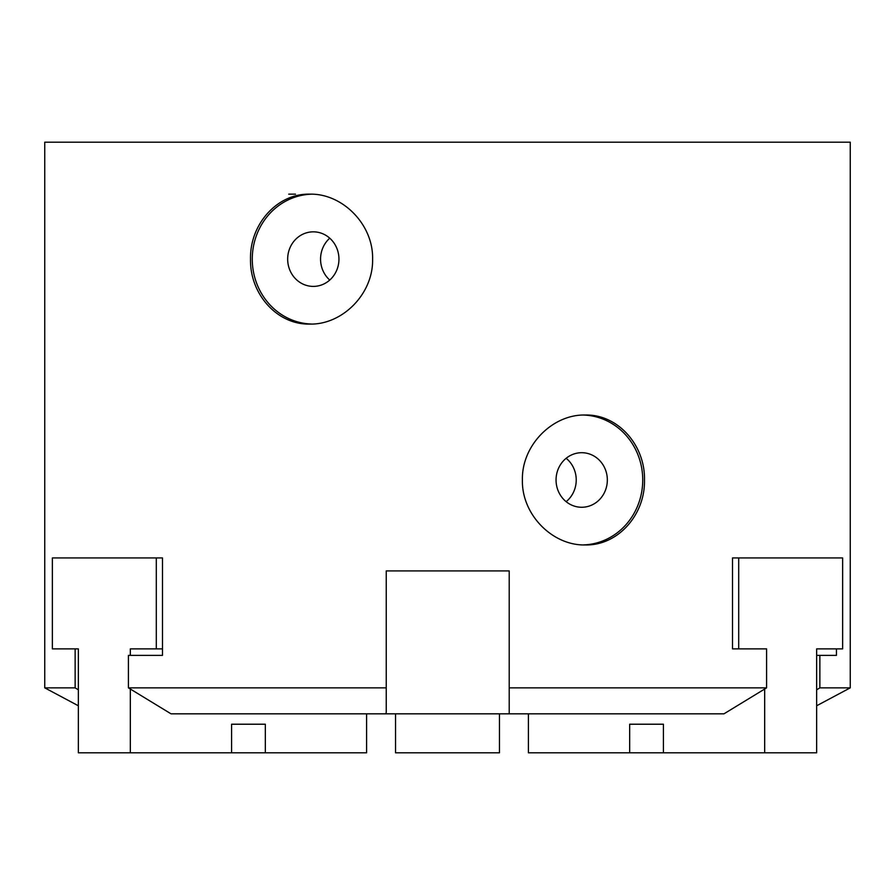 <?xml version="1.0" encoding="UTF-8"?>
<svg xmlns="http://www.w3.org/2000/svg" width="895" height="895" viewBox="0 0 895 895"><rect width="100%" height="100%" fill="white"/><g stroke="black" fill="none" stroke-linecap="round" stroke-linejoin="round"><path stroke-width="1.34" d="M764.677 689.016L764.677 752.807L816.654 752.807L816.654 648.875L836.445 648.875L836.445 655.375L819.865 655.375L819.865 687.852L850.25 687.852L850.25 142.193L44.75 142.193L44.75 687.852L75.135 687.852L75.135 648.875L52.369 648.875L52.369 557.932L156.301 557.932L156.301 648.875L162.487 648.875L162.487 655.375L128.41 655.375L128.41 687.852L386.237 687.852L386.237 570.92L509.21 570.92L509.21 687.852L766.59 687.852L766.59 648.875L732.513 648.875L732.513 557.932L738.699 557.932L738.699 648.875M156.301 557.932L162.487 557.932L162.487 648.875M738.699 557.932L842.631 557.932L842.631 648.875L816.654 648.875M522.4 479.977C521.561 445.251 552.662 414.172 585.252 415.023C617.942 414.172 645.239 445.251 644.49 479.977C645.239 514.714 617.942 545.793 585.252 544.943C552.662 545.793 521.561 514.714 522.4 479.977M250.51 259.114C249.761 224.388 277.058 193.309 309.748 194.159C342.337 193.309 373.439 224.388 372.6 259.114C373.439 293.851 342.337 324.93 309.748 324.079C277.058 324.93 249.761 293.851 250.51 259.114M78.346 689.81L75.135 687.852M311.505 194.181A64.955 61.039 -90 0 0 252.267 259.114A64.955 61.039 -90 0 0 311.505 324.046M583.495 544.91A64.955 61.039 90 0 0 642.733 479.977A64.955 61.039 90 0 0 583.495 415.045M295.484 194.159L288.716 194.159M329.752 238.182A27.286 25.642 -90 0 0 320.555 259.114A27.286 25.642 -90 0 0 329.752 280.057M287.664 259.114A27.286 25.642 90 0 1 313.306 231.839A27.286 25.642 90 0 1 338.948 259.114A27.286 25.642 90 0 1 313.306 286.4A27.286 25.642 90 0 1 287.664 259.114M566.143 501.67A27.286 25.642 90 0 0 566.143 458.285M556.052 479.977A27.286 25.642 -90 0 1 581.694 452.702A27.286 25.642 -90 0 1 607.336 479.977A27.286 25.642 -90 0 1 581.694 507.264A27.286 25.642 -90 0 1 556.052 479.977M128.41 687.852L171.023 713.83L723.977 713.83L766.59 687.852M385.946 713.83A77.462 35.889 4.9 0 1 386.237 712.252L386.237 687.852M77.697 648.875L75.135 648.875M509.21 687.852L509.21 713.83M816.654 655.375L819.865 655.375M819.865 687.852L816.654 689.81M629.666 724.223L629.666 752.807L663.419 752.807L663.419 724.223L629.666 724.223L663.419 724.223M629.666 752.807L528.408 752.807L528.408 713.83M764.677 752.807L663.419 752.807M231.581 724.223L231.581 752.807L265.334 752.807L265.334 724.223L231.581 724.223L265.334 724.223M366.592 713.83L366.592 752.807L265.334 752.807M78.346 648.875L78.346 752.807L130.323 752.807L130.323 689.016M231.581 752.807L130.323 752.807M130.323 655.375L130.323 648.875L156.301 648.875M395.534 713.83L395.534 752.807L499.466 752.807L499.466 713.83M78.346 705.775L44.75 687.852M816.654 705.775L850.25 687.852"/></g></svg>
